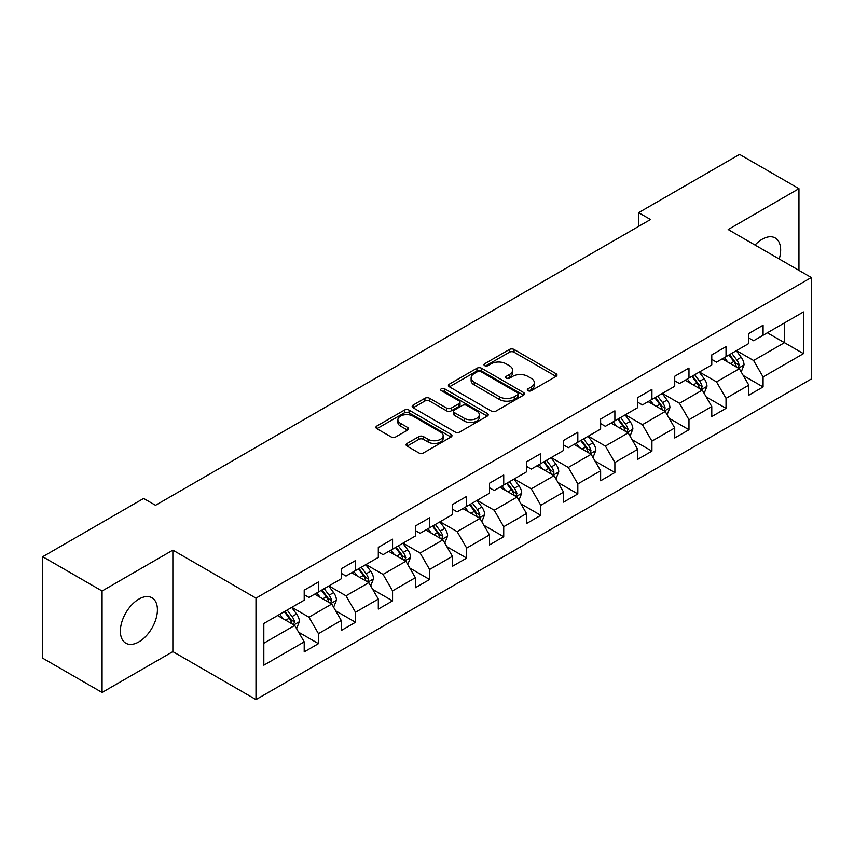 <?xml version="1.0" encoding="UTF-8"?>
<svg xmlns="http://www.w3.org/2000/svg" width="854" height="854" viewBox="0 0 854 854"><rect width="100%" height="100%" fill="white"/><g stroke="black" fill="none" stroke-linecap="round" stroke-linejoin="round"><path stroke-width="1.28" d="M528.007 390.705A2.306 1.334 0 0 0 531.273 390.705L556.05 376.4A3.299 1.9 0 0 0 557.011 375.055A3.299 1.9 0 0 0 556.05 373.71L514.076 349.478A3.299 1.9 0 0 0 509.422 349.478L484.645 363.783A2.306 1.334 0 0 0 483.972 364.722A2.306 1.334 0 0 0 484.645 365.661A2.306 1.334 0 0 0 487.912 365.661L491.114 363.815A10.547 6.095 0 0 1 506.038 363.815L509.539 365.832A10.547 6.095 0 0 1 512.624 370.145A10.547 6.095 0 0 1 509.539 374.447L506.326 376.294A2.306 1.334 0 0 0 505.653 377.244A2.306 1.334 0 0 0 506.326 378.183A2.306 1.334 0 0 0 509.592 378.183L512.795 376.336A10.547 6.095 0 0 1 527.719 376.336L531.22 378.354A10.547 6.095 0 0 1 534.305 382.656A10.547 6.095 0 0 1 531.22 386.969L528.007 388.816A2.306 1.334 0 0 0 527.334 389.755A2.306 1.334 0 0 0 528.007 390.705L528.007 388.816M138.892 641.877A26.196 15.126 120 0 0 156.004 618.798A26.196 15.126 120 0 0 151.991 597.8A26.196 15.126 120 0 0 138.892 599.092A26.196 15.126 120 0 0 121.78 622.182A26.196 15.126 120 0 0 125.794 643.179A26.196 15.126 120 0 0 138.892 641.877M779.232 259.018A26.196 15.126 120 0 0 775.229 237.978A26.196 15.126 120 0 0 762.131 239.269A26.196 15.126 120 0 0 755.011 245.034M407.07 443.429A3.299 1.9 0 0 0 406.109 444.774A3.299 1.9 0 0 0 407.07 446.119L418.844 452.919A3.299 1.9 0 0 0 423.509 452.919L451.019 437.034A3.299 1.9 0 0 0 451.979 435.689A3.299 1.9 0 0 0 451.019 434.344L409.055 410.112A3.299 1.9 0 0 0 404.39 410.112L376.881 425.997A3.299 1.9 0 0 0 375.909 427.342A3.299 1.9 0 0 0 376.881 428.687L391.1 436.906A3.299 1.9 0 0 0 395.765 436.906L407.539 430.106A3.299 1.9 0 0 0 408.5 428.761A3.299 1.9 0 0 0 407.539 427.416L400.483 423.338A8.818 5.092 0 0 1 397.9 419.741A8.818 5.092 0 0 1 403.344 415.033A8.818 5.092 0 0 1 412.962 416.144L440.589 432.092A8.818 5.092 0 0 1 443.173 435.689A8.818 5.092 0 0 1 437.728 440.397A8.818 5.092 0 0 1 428.11 439.287L423.509 436.629A3.299 1.9 0 0 0 418.844 436.629L407.07 443.429L407.07 446.119M172.86 550.136L102.074 591L42.7 556.723L42.7 658.199L102.074 692.477L172.86 651.613L255.986 699.607L255.986 598.131L172.86 550.136L172.86 651.613M798.949 270.398L798.949 188.67L728.174 229.534L811.3 277.529L255.986 598.131M798.949 188.67L739.575 154.393L638.621 212.667L638.621 226.385M42.7 556.723L143.643 498.448L155.524 505.301L650.502 219.521L638.621 212.667M491.349 411.062A3.299 1.9 0 0 0 496.014 411.062L523.523 395.178A3.299 1.9 0 0 0 524.484 393.833A3.299 1.9 0 0 0 523.523 392.488L481.56 368.255A3.299 1.9 0 0 0 476.895 368.255L449.385 384.14A3.299 1.9 0 0 0 448.425 385.485A3.299 1.9 0 0 0 449.385 386.83L491.349 411.062M442.265 391.196A2.306 1.334 0 0 1 444.603 391.527L444.603 388.783L487.271 413.411A3.299 1.9 0 0 1 488.232 414.756A3.299 1.9 0 0 1 487.271 416.101L459.762 431.985A3.299 1.9 0 0 1 455.097 431.985L413.133 407.764L413.133 405.074A3.299 1.9 0 0 0 412.162 406.419A3.299 1.9 0 0 0 413.133 407.764M413.133 405.074L424.908 398.274A3.299 1.9 0 0 1 429.573 398.274L446.589 408.095A3.299 1.9 0 0 0 451.254 408.095L459.057 403.59A3.299 1.9 0 0 0 460.028 402.245A3.299 1.9 0 0 0 459.057 400.9L441.347 390.662A2.306 1.334 0 0 1 440.664 389.723A2.306 1.334 0 0 1 442.094 388.495A2.306 1.334 0 0 1 444.603 388.783M255.986 699.607L811.3 379.005L811.3 277.529M298.622 632.216L318.457 643.66L318.457 633.657L341.258 620.484L341.258 630.498L355.51 622.267L355.51 612.265L378.311 599.092L378.311 609.105L392.562 600.874L392.562 590.872L415.364 577.699L415.364 587.712L429.615 579.492L429.615 569.479L452.417 556.317L452.417 566.319L466.668 558.1L466.668 548.087L489.47 534.924L489.47 544.927L503.721 536.707L503.721 526.694L526.523 513.532L526.523 523.534L540.774 515.314L540.774 505.301L563.576 492.139L563.576 502.152L577.827 493.922L577.827 483.908L600.629 470.746L600.629 480.759L614.88 472.529L614.88 462.516L637.671 449.353L637.671 459.367L651.922 451.136L651.922 441.123L674.724 427.961L674.724 437.974L688.975 429.743L688.975 419.73L711.777 406.568L711.777 416.581L726.028 408.351L726.028 398.338L748.83 385.175L748.83 395.188L763.081 386.958L763.081 376.945L803.465 353.641L803.465 311.945L784.463 322.919L784.463 342.667L803.465 353.641M318.457 643.66L304.205 651.89L304.205 641.877L263.822 665.191L263.822 623.505L304.205 600.191L304.205 590.178L318.457 581.958L318.457 591.961L341.258 578.798L341.258 568.785L355.51 560.566L355.51 570.568L378.311 557.406L378.311 547.403L392.562 539.173L392.562 549.186L415.364 536.013L415.364 526.011L429.615 517.78L429.615 527.793L452.417 514.62L452.417 504.618L466.668 496.387L466.668 506.401L489.47 493.228L489.47 483.225L503.721 474.995L503.721 485.008L526.523 471.846L526.523 461.833L540.774 453.602L540.774 463.615L563.576 450.453L563.576 440.44L577.827 432.209L577.827 442.223L600.629 429.06L600.629 419.047L614.88 410.817L614.88 420.83L637.671 407.668L637.671 397.654L651.922 389.424L651.922 399.437L674.724 386.275L674.724 376.262L688.975 368.031L688.975 378.044L711.777 364.882L711.777 354.869L726.028 346.639L726.028 356.652L748.83 343.489L748.83 333.476L763.081 325.246L763.081 335.259L803.465 311.945M314.656 594.16L331.758 604.034L308.956 617.196L291.854 607.322M304.205 594.704L308.956 597.448L318.457 591.961M308.956 617.196L318.457 633.657M331.758 604.034L341.258 620.484M351.709 572.767L368.811 582.641L346.009 595.804L328.907 585.929M341.258 573.312L346.009 576.055L355.51 570.568M346.009 595.804L355.51 612.265M368.811 582.641L378.311 599.092M388.762 551.374L405.863 561.249L383.062 574.411L365.96 564.537M378.311 551.919L383.062 554.662L392.562 549.186M383.062 574.411L392.562 590.872M405.863 561.249L415.364 577.699M425.815 529.982L442.916 539.856L420.115 553.018L403.013 543.144M415.364 530.537L420.115 533.27L429.615 527.793M420.115 553.018L429.615 569.479M442.916 539.856L452.417 556.317M462.868 508.589L479.969 518.463L457.168 531.626L440.066 521.751M452.417 509.144L457.168 511.888L466.668 506.401M457.168 531.626L466.668 548.087M479.969 518.463L489.47 534.924M499.921 487.196L517.022 497.071L494.22 510.233L477.119 500.359M489.47 487.751L494.22 490.495L503.721 485.008M494.22 510.233L503.721 526.694M517.022 497.071L526.523 513.532M536.974 465.804L554.075 475.678L531.273 488.84L514.172 478.977M526.523 466.359L531.273 469.102L540.774 463.615M531.273 488.84L540.774 505.301M554.075 475.678L563.576 492.139M574.027 444.411L591.128 454.285L568.326 467.458L551.225 457.584M563.576 444.966L568.326 447.709L577.827 442.223M568.326 467.458L577.827 483.908M591.128 454.285L600.629 470.746M611.069 423.018L628.17 432.893L605.379 446.066L588.278 436.191M600.629 423.573L605.379 426.317L614.88 420.83M605.379 446.066L614.88 462.516M628.17 432.893L637.671 449.353M648.122 401.636L665.223 411.5L642.421 424.673L625.32 414.798M637.671 402.181L642.421 404.924L651.922 399.437M642.421 424.673L651.922 441.123M665.223 411.5L674.724 427.961M685.175 380.243L702.276 390.118L679.474 403.28L662.373 393.406M674.724 380.788L679.474 383.531L688.975 378.044M679.474 403.28L688.975 419.73M702.276 390.118L711.777 406.568M722.228 358.851L739.329 368.725L716.527 381.887L699.426 372.013M711.777 359.395L716.527 362.139L726.028 356.652M716.527 381.887L726.028 398.338M739.329 368.725L748.83 385.175M767.362 332.793L784.463 342.667L753.58 360.495L736.479 350.62M748.83 338.003L753.58 340.746L763.081 335.259M753.58 360.495L763.081 376.945M102.074 591L102.074 692.477M263.822 643.254L294.705 625.427L277.603 615.553M294.705 625.427L304.205 641.877M743.247 375.504L763.081 386.958M706.205 396.896L726.028 408.351M669.152 418.289L688.975 429.743M632.099 439.682L651.922 451.136M595.046 461.075L614.88 472.529M557.993 482.467L577.827 493.922M520.94 503.86L540.774 515.314M483.887 525.253L503.721 536.707M446.834 546.645L466.668 558.1M409.781 568.038L429.615 579.492M372.728 589.431L392.562 600.874M335.675 610.823L355.51 622.267M528.936 391.025L531.22 389.712A10.547 6.095 0 0 0 534.305 385.4L534.305 382.656M512.624 370.145L512.624 372.878A10.547 6.095 0 0 1 509.539 377.19L507.255 378.503M555.997 376.422L514.076 352.222A3.299 1.9 0 0 0 509.422 352.222L485.574 365.992M523.523 392.488L523.523 395.178L481.56 370.999A3.299 1.9 0 0 0 476.895 370.999L449.428 386.851M517.695 394.772A2.306 1.334 0 0 0 518.367 393.833A2.306 1.334 0 0 0 517.695 392.883L480.855 371.618A2.306 1.334 0 0 0 477.599 371.618L474.216 373.572A10.547 6.095 0 0 0 471.12 377.884A10.547 6.095 0 0 0 474.216 382.186L499.398 396.726A10.547 6.095 0 0 0 514.311 396.726L517.695 394.772L517.695 397.516A2.306 1.334 0 0 0 518.367 396.576L518.367 393.833M471.12 377.884L471.12 380.617A10.547 6.095 0 0 0 474.216 384.93L474.216 382.186M517.695 397.516L514.311 399.469A10.547 6.095 0 0 1 499.398 399.469L474.216 384.93M413.176 407.785L424.908 401.017L424.908 398.274M460.028 402.245L460.028 404.988A3.299 1.9 0 0 1 459.057 406.333L451.254 410.838A3.299 1.9 0 0 1 446.589 410.838L429.573 401.017A3.299 1.9 0 0 0 424.908 401.017M444.603 391.527L487.228 416.133M464.245 418.289A8.818 5.092 0 0 0 473.863 419.399A8.818 5.092 0 0 0 479.307 414.692A8.818 5.092 0 0 0 476.724 411.094L466.989 405.469A3.299 1.9 0 0 0 462.324 405.469L454.509 409.984A3.299 1.9 0 0 0 453.549 411.329A3.299 1.9 0 0 0 454.509 412.674L464.245 418.289L464.245 421.033A8.818 5.092 0 0 0 473.863 422.143A8.818 5.092 0 0 0 479.307 417.435L479.307 414.692M453.549 411.329L453.549 414.073A3.299 1.9 0 0 0 454.509 415.418L454.509 412.674M464.245 421.033L454.509 415.418M443.173 435.689L443.173 438.433A8.818 5.092 0 0 1 437.728 443.141A8.818 5.092 0 0 1 428.11 442.03L423.509 439.372A3.299 1.9 0 0 0 418.844 439.372L407.112 446.151M397.9 419.741L397.9 422.484A8.818 5.092 0 0 0 400.483 426.082L400.483 423.338M407.497 430.128L400.483 426.082M450.976 437.067L409.055 412.856A3.299 1.9 0 0 0 404.39 412.856L376.924 428.719M741.208 371.97L744.037 364.85A8.903 5.135 -120 0 0 741.197 357.271L736.287 350.727M727.747 362.032L724.416 357.591M737.952 367.925L739.233 365.234A8.903 5.135 -120 0 0 736.682 359.876L731.782 353.332M729.551 354.623L734.984 361.882A4.537 2.615 60 0 1 735.806 363.26L739.233 365.234M728.932 354.976L733.832 361.52A8.903 5.135 60 0 1 736.383 366.878M704.155 393.363L706.984 386.243A8.903 5.135 -120 0 0 704.144 378.664L699.245 372.12M690.694 383.425L687.363 378.973M700.899 389.317L702.18 386.627A8.903 5.135 -120 0 0 699.629 381.268L694.729 374.725M692.498 376.016L697.931 383.275A4.537 2.615 60 0 1 698.764 384.652L702.18 386.627M691.879 376.368L696.779 382.912A8.903 5.135 60 0 1 699.33 388.271M667.102 414.756L669.931 407.636A8.903 5.135 -120 0 0 667.091 400.056L662.192 393.513M653.641 404.817L650.31 400.366M663.846 410.71L665.127 408.02A8.903 5.135 -120 0 0 662.576 402.661L657.676 396.117M655.445 397.409L660.879 404.668A4.537 2.615 60 0 1 661.711 406.045L665.127 408.02M654.826 397.761L659.726 404.305A8.903 5.135 60 0 1 662.277 409.664M630.049 436.148L632.878 429.028A8.903 5.135 -120 0 0 630.038 421.449L625.139 414.905M616.588 426.21L613.257 421.759M626.793 432.103L628.074 429.413A8.903 5.135 -120 0 0 625.523 424.054L620.623 417.51M618.392 418.802L623.826 426.061A4.537 2.615 60 0 1 624.658 427.438L628.074 429.413M617.773 419.154L622.673 425.698A8.903 5.135 60 0 1 625.224 431.056M592.996 457.541L595.825 450.421A8.903 5.135 -120 0 0 592.986 442.842L588.086 436.298M579.535 447.603L576.204 443.151M589.74 453.495L591.021 450.805A8.903 5.135 -120 0 0 588.47 445.446L583.57 438.903M581.339 440.194L586.773 447.453A4.537 2.615 60 0 1 587.605 448.83L591.021 450.805M580.72 440.547L585.62 447.09A8.903 5.135 60 0 1 588.171 452.449M555.943 478.934L558.772 471.814A8.903 5.135 -120 0 0 555.933 464.234L551.033 457.691M542.482 468.995L539.152 464.544M552.698 474.888L553.968 472.198A8.903 5.135 -120 0 0 551.417 466.839L546.517 460.295M544.286 461.587L549.73 468.846A4.537 2.615 60 0 1 550.552 470.223L553.968 472.198M543.667 461.939L548.567 468.483A8.903 5.135 60 0 1 551.118 473.842M518.89 500.327L521.719 493.206A8.903 5.135 -120 0 0 518.88 485.627L513.98 479.083M505.429 490.388L502.099 485.937M515.645 496.281L516.916 493.58A8.903 5.135 -120 0 0 514.364 488.232L509.464 481.688M507.233 482.98L512.678 490.239A4.537 2.615 60 0 1 513.5 491.616L516.916 493.58M506.614 483.332L511.514 489.876A8.903 5.135 60 0 1 514.065 495.235M481.837 521.719L484.666 514.599A8.903 5.135 -120 0 0 481.827 507.02L476.927 500.476M468.376 511.77L465.046 507.329M478.592 517.673L479.863 514.973A8.903 5.135 -120 0 0 477.311 509.624L472.411 503.081M470.18 504.362L475.625 511.631A4.537 2.615 60 0 1 476.447 513.008L479.863 514.973M469.561 504.725L474.461 511.268A8.903 5.135 60 0 1 477.012 516.627M444.795 543.112L447.613 535.992A8.903 5.135 -120 0 0 444.774 528.412L439.874 521.869M431.323 533.163L427.993 528.722M441.539 539.066L442.81 536.365A8.903 5.135 -120 0 0 440.258 531.017L435.359 524.473M433.127 525.754L438.572 533.013A4.537 2.615 60 0 1 439.394 534.39L442.81 536.365M432.508 526.117L437.408 532.661A8.903 5.135 60 0 1 439.959 538.009M407.742 564.494L410.56 557.384A8.903 5.135 -120 0 0 407.721 549.805L402.821 543.261M394.27 554.556L390.94 550.115M404.486 560.448L405.757 557.758A8.903 5.135 -120 0 0 403.205 552.41L398.306 545.866M396.075 547.147L401.519 554.406A4.537 2.615 60 0 1 402.341 555.783L405.757 557.758M395.455 547.51L400.355 554.054A8.903 5.135 60 0 1 402.907 559.402M370.689 585.887L373.508 578.777A8.903 5.135 -120 0 0 370.668 571.198L365.768 564.654M357.218 575.948L353.887 571.507M367.433 581.841L368.704 579.151A8.903 5.135 -120 0 0 366.152 573.803L361.253 567.259M359.022 568.54L364.466 575.799A4.537 2.615 60 0 1 365.288 577.176L368.704 579.151M358.402 568.903L363.302 575.447A8.903 5.135 60 0 1 365.854 580.795M333.636 607.279L336.455 600.17A8.903 5.135 -120 0 0 333.615 592.591L328.715 586.047M320.165 597.341L316.845 592.9M330.381 603.234L331.651 600.543A8.903 5.135 -120 0 0 329.1 595.195L324.2 588.652M321.969 589.933L327.413 597.192A4.537 2.615 60 0 1 328.235 598.569L331.651 600.543M321.35 590.295L326.249 596.839A8.903 5.135 60 0 1 328.801 602.187M296.584 628.672L299.402 621.563A8.903 5.135 -120 0 0 296.562 613.973L291.662 607.429M283.122 618.734L279.792 614.293M293.328 624.626L294.598 621.936A8.903 5.135 -120 0 0 292.057 616.588L287.147 610.044M284.916 611.325L290.36 618.584A4.537 2.615 60 0 1 291.182 619.961L294.598 621.936M284.297 611.688L289.207 618.232A8.903 5.135 60 0 1 291.748 623.58M531.22 389.712L531.22 386.969M506.326 378.183L506.326 376.294M509.539 377.19L509.539 374.447M484.645 365.661L484.645 363.783M509.422 352.222L509.422 349.478M514.076 352.222L514.076 349.478M556.05 376.4L556.05 373.71M449.385 386.83L449.385 384.14M476.895 370.999L476.895 368.255M481.56 370.999L481.56 368.255M499.398 399.469L499.398 396.726M514.311 399.469L514.311 396.726M429.573 401.017L429.573 398.274M446.589 410.838L446.589 408.095M451.254 410.838L451.254 408.095M459.057 406.333L459.057 403.59M487.271 416.101L487.271 413.411M418.844 439.372L418.844 436.629M423.509 439.372L423.509 436.629M428.11 442.03L428.11 439.287M407.539 430.106L407.539 427.416M376.881 428.687L376.881 425.997M404.39 412.856L404.39 410.112M409.055 412.856L409.055 410.112M451.019 437.034L451.019 434.344M738.454 368.213L743.973 365.021M736.682 359.876L741.197 357.271M730.351 363.537L733.832 361.52M701.401 389.605L706.92 386.414M699.629 381.268L704.144 378.664M693.299 384.93L696.779 382.912M664.348 410.998L669.867 407.806M662.576 402.661L667.091 400.056M656.246 406.323L659.726 404.305M627.295 432.391L632.814 429.199M625.523 424.054L630.038 421.449M619.193 427.715L622.673 425.698M590.242 453.784L595.772 450.592M588.47 445.446L592.986 442.842M582.14 449.097L585.62 447.09M553.189 475.176L558.719 471.984M551.417 466.839L555.933 464.234M545.087 470.49L548.567 468.483M516.136 496.569L521.666 493.377M514.364 488.232L518.88 485.627M508.034 491.883L511.514 489.876M479.083 517.962L484.613 514.77M477.311 509.624L481.827 507.02M470.981 513.275L474.461 511.268M442.03 539.354L447.56 536.163M440.258 531.017L444.774 528.412M433.928 534.668L437.408 532.661M404.977 560.736L410.507 557.555M403.205 552.41L407.721 549.805M396.875 556.061L400.355 554.054M367.935 582.129L373.454 578.948M366.152 573.803L370.668 571.198M359.822 577.453L363.302 575.447M330.882 603.522L336.401 600.341M329.1 595.195L333.615 592.591M322.769 598.846L326.249 596.839M293.829 624.914L299.348 621.733M292.057 616.588L296.562 613.973M285.716 620.239L289.207 618.232"/></g></svg>
